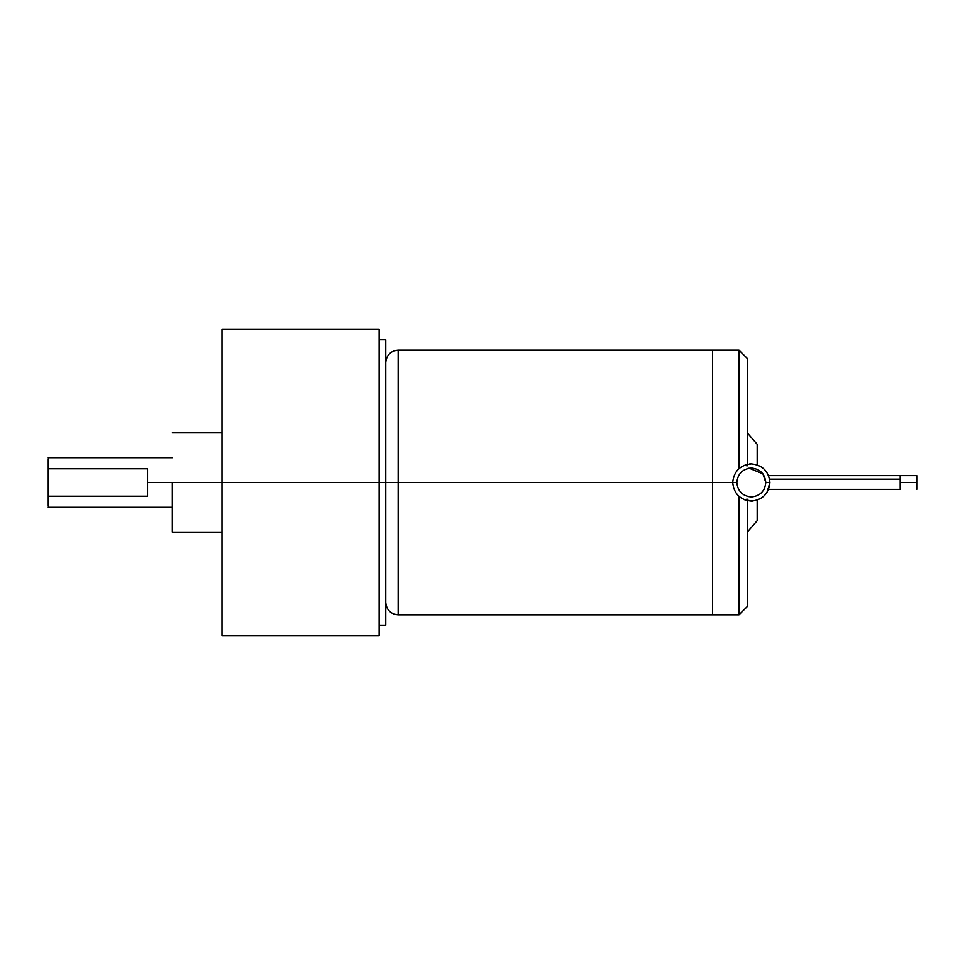 <?xml version="1.0" encoding="UTF-8"?>
<svg xmlns="http://www.w3.org/2000/svg" width="965" height="965" viewBox="0 0 965 965"><rect width="100%" height="100%" fill="white"/><g stroke="black" fill="none" stroke-linecap="round" stroke-linejoin="round"><path stroke-width="1.45" d="M916.75 489.364L916.75 482.5L900.2 482.5L916.75 482.5L916.75 475.636L916.75 489.364M900.2 479.183L769.624 479.183L900.2 479.183L900.2 475.866L900.2 487.47L900.2 479.183M900.2 488.35L900.2 487.47L900.2 488.35M763.448 490.377L763.978 489.484M749.359 463.984L751.301 463.888C740.083 465.07 733.883 471.27 732.688 482.5C733.883 493.73 740.083 499.93 751.301 501.112C762.531 499.93 768.731 493.73 769.913 482.5C768.731 493.73 762.531 499.93 751.301 501.112C740.083 499.93 733.883 493.73 732.688 482.5L736.826 482.5C737.755 473.767 742.58 468.942 751.301 468.025C760.034 468.942 764.859 473.767 765.788 482.5L762.917 473.863L765.788 482.5L769.913 482.5L766.922 492.632M751.301 468.025C742.58 468.942 737.755 473.767 736.826 482.5C737.755 491.233 742.58 496.058 751.301 496.975C760.034 496.058 764.859 491.233 765.788 482.5C764.859 473.767 760.034 468.942 751.301 468.025L747.248 468.604L749.13 468.182L762.917 473.863M747.248 465.818L744.099 465.335M745.8 464.72L751.482 463.888M738.985 496.444L738.985 614.814L738.985 496.444M769.913 482.5C768.731 471.27 762.531 465.07 751.301 463.888C762.531 465.07 768.731 471.27 769.913 482.5L765.788 482.5C764.859 491.233 760.034 496.058 751.301 496.975L747.248 496.396L751.301 496.975C742.58 496.058 737.755 491.233 736.826 482.5L712.508 482.5L712.508 350.15L712.508 482.5L712.508 350.15L712.508 482.5L732.688 482.5C733.883 471.27 740.083 465.07 751.301 463.888M172.337 482.5L379.136 482.5L379.136 329.463L379.136 482.5L385.759 482.5L379.136 482.5L379.136 635.537L379.136 482.5L221.962 482.5L221.962 329.463L221.962 635.537L221.962 482.5L147.512 482.5L147.512 496.215L48.25 496.215L48.25 506.263L48.25 468.785L147.512 468.785L147.512 482.5L147.512 468.785L48.25 468.785L48.25 458.737L48.25 496.215L147.512 496.215L147.512 482.5L172.337 482.5L172.337 532.137L172.337 482.5M385.759 625.199L385.759 482.5L398.159 482.5L398.159 350.15L398.159 482.5L712.508 482.5L712.508 614.85L712.508 350.15L712.508 614.85L712.508 482.5L398.159 482.5L398.159 614.85L398.159 482.5L385.759 482.5L385.759 625.199L379.136 625.199M757.175 464.841L757.175 444.286L757.175 464.841M738.985 350.331L738.985 468.556L738.985 350.331M747.248 358.956L747.248 464.334L747.248 358.413L738.985 350.15L398.159 350.15C390.644 350.898 386.507 355.036 385.759 362.55M385.759 602.45C386.507 609.964 390.644 614.102 398.159 614.85L738.985 614.85L747.248 606.587L747.248 500.666L747.248 606.478M757.175 500.159L757.175 520.714L757.175 500.159M385.759 339.801L385.759 482.5L385.759 339.801L379.136 339.801M752.362 501.088L744.075 499.653L747.248 499.182M768.61 489.364L900.2 489.364M221.962 432.863L172.337 432.863M48.25 507.313L172.337 507.313M221.962 329.463L379.136 329.463M757.175 444.286L747.248 432.863M747.248 532.137L757.175 520.714M379.136 635.537L221.962 635.537M172.337 457.687L48.25 457.687M172.337 532.137L221.962 532.137M916.75 475.636L768.61 475.636"/></g></svg>
